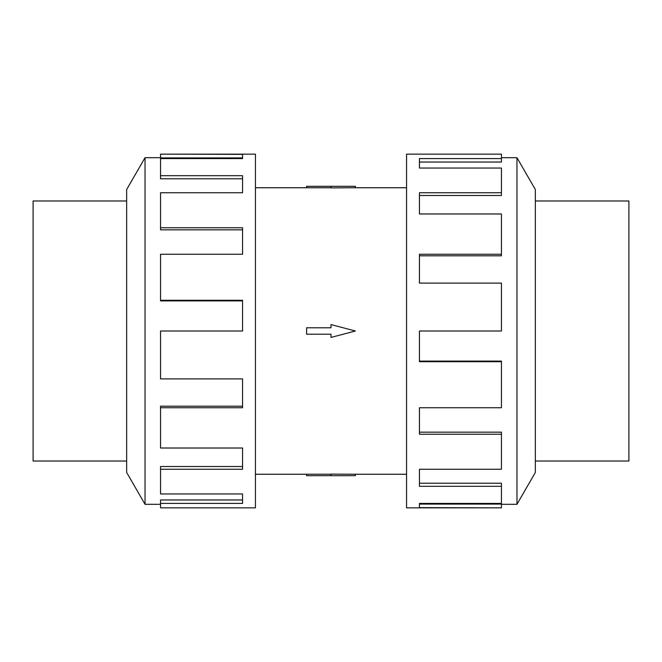 <?xml version="1.0" encoding="UTF-8"?>
<svg xmlns="http://www.w3.org/2000/svg" width="662" height="662" viewBox="0 0 662 662"><rect width="100%" height="100%" fill="white"/><g stroke="black" fill="none" stroke-linecap="round" stroke-linejoin="round"><path stroke-width="0.99" d="M355.403 187.751L331 187.9L331 186.32L355.403 186.32L355.403 187.751L406.559 187.751M331 187.785L306.597 187.785L306.597 186.32L331 186.32M126.657 461.017L33.1 461.017L33.1 200.983L126.657 200.983M535.343 200.983L628.9 200.983L628.9 461.017L535.343 461.017M145.036 157.688L126.657 189.522L126.657 472.478L145.036 504.312L145.036 157.688L160.552 157.688M160.552 407.734L160.552 448.017L242.557 448.017L242.557 469.267L160.552 469.267L160.552 493.96L242.557 493.96L242.557 503.418L160.552 503.418L160.552 507.845L255.441 507.845L255.441 154.155L160.552 154.155L242.557 154.37L242.557 158.582L160.552 158.582L160.552 175.687L242.557 175.687L242.557 192.733L160.552 192.733L160.552 227.769L242.557 227.769L242.557 254.266L160.552 254.266L160.552 300.291L242.557 300.291L242.557 331L160.552 331L160.552 378.896L242.557 378.896L242.557 407.734L160.552 407.734L160.552 406.195L242.557 406.195M160.552 300.291L160.552 300.904L242.557 300.904M160.552 227.769L160.552 229.83L242.557 229.83M160.552 175.687L160.552 178.798L242.557 178.798M242.557 158.582L242.557 157.904L160.552 157.904L160.552 154.37M516.964 504.312L535.343 472.478L535.343 189.522L516.964 157.688L516.964 504.312L501.448 504.312M501.448 254.266L501.448 213.983L419.443 213.983L419.443 192.733L501.448 192.733L501.448 168.04L419.443 168.04L419.443 158.582L501.448 158.582L501.448 154.155L406.559 154.155L406.559 507.845L501.448 507.845L419.443 507.63L419.443 503.418L501.448 503.418L501.448 486.313L419.443 486.313L419.443 469.267L501.448 469.267L501.448 434.231L419.443 434.231L419.443 407.734L501.448 407.734L501.448 361.709L419.443 361.709L419.443 331L501.448 331L501.448 283.104L419.443 283.104L419.443 254.266L501.448 254.266L501.448 255.805L419.443 255.805M501.448 361.709L501.448 361.096L419.443 361.096M501.448 434.231L501.448 432.17L419.443 432.17M501.448 486.313L501.448 483.202L419.443 483.202M419.443 503.418L419.443 504.096L501.448 504.096L501.448 507.63M501.448 192.733L501.448 195.497L419.443 195.497M501.448 158.582L501.448 162.033L419.443 162.033M160.552 469.267L160.552 466.503L242.557 466.503M160.552 503.418L160.552 499.967L242.557 499.967M306.597 327.789L331 327.789L331 324.57L355.403 331L331 337.43L331 334.211L306.597 334.211L306.597 327.789M331 475.68L355.403 475.68L355.403 474.249L331 474.1L331 475.68L306.597 475.68L306.597 474.215L331 474.215M255.441 187.751L306.597 187.751M516.964 157.688L501.448 157.688M145.036 504.312L160.552 504.312M255.441 474.249L306.597 474.249M355.403 474.249L406.559 474.249"/></g></svg>

